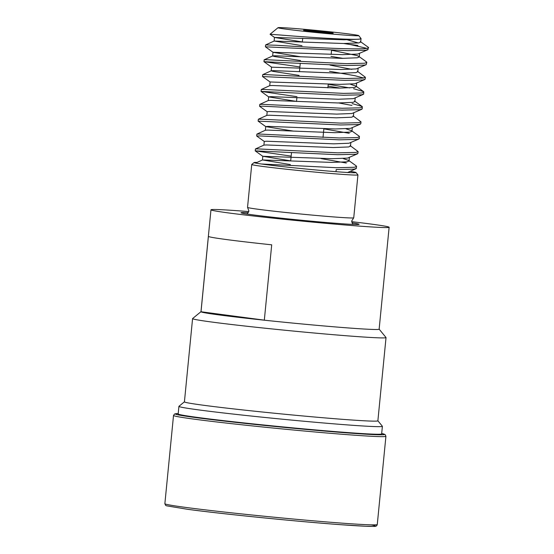 <?xml version="1.0" encoding="UTF-8"?>
<svg xmlns="http://www.w3.org/2000/svg" width="554" height="554" viewBox="0 0 554 554"><rect width="100%" height="100%" fill="white"/><g stroke="black" fill="none" stroke-linecap="round" stroke-linejoin="round"><path stroke-width="0.83" d="M257.077 162.419A51.224 1.35 5.6 0 0 254.092 162.544L251.758 164.455A53.357 1.406 5.6 0 0 251.738 164.49L247.534 207.383A53.357 1.406 5.6 0 0 247.562 207.431A53.357 1.406 5.6 0 0 258.427 209.308A53.357 1.406 5.6 0 0 316.694 215.506A53.357 1.406 5.6 0 0 353.694 217.84A53.357 1.406 5.6 0 0 353.736 217.798L357.939 174.905A53.357 1.406 5.6 0 0 357.926 174.863L356.007 172.536A51.224 1.35 5.6 0 0 350.163 171.366M330.191 32.603A14.937 0.395 5.6 0 0 313.626 30.844A14.937 0.395 5.6 0 0 303.502 30.228A14.937 0.395 5.6 0 0 306.556 30.768A14.937 0.395 5.6 0 0 323.114 32.52A14.937 0.395 5.6 0 0 333.238 33.143A14.937 0.395 5.6 0 0 330.191 32.603M357.842 45.449A51.224 1.35 -174.4 0 0 350.017 44.465L366.603 48.295M360.315 41.543L368.098 47.152L368.105 49.382L365.903 50.234L347.85 50.656L265.421 46.813L273.06 52.318L300.898 56.82M368.098 47.152C375.134 51.203 304.028 47.007 276.217 45.255L265.636 44.922L265.421 46.813M343.085 158.534L348.653 160.452L356.264 165.916L356.444 168.284L354.241 169.136L336.195 169.559L335.987 171.685A51.224 1.35 5.6 0 0 356.021 172.571A51.224 1.35 5.6 0 0 356.007 172.536M356.624 166.429L354.428 167.28L336.375 167.703L261.363 163.991A51.224 1.35 5.6 0 0 264.535 164.427A51.224 1.35 5.6 0 0 335.987 171.685M350.114 145.591L358.085 151.561L357.905 153.423L355.703 154.275L337.649 154.698L255.221 150.854L291.155 156.131M358.085 151.561L355.883 152.419L337.836 152.835L258.365 148.929L255.436 148.964L255.221 150.854M346.001 128.805L351.568 130.723L359.179 136.187L359.359 138.555L357.157 139.414L339.11 139.83L259.639 135.924L256.703 136.035L264.32 141.499M359.539 136.7L357.344 137.551L339.29 137.974L259.819 134.061L256.897 134.103L256.675 135.993M353.023 115.862L361 121.838L360.813 123.694L358.618 124.546L340.565 124.969L258.136 121.132L265.775 126.631L293.606 131.132M361 121.838L358.798 122.69L340.752 123.113L261.28 119.2L258.351 119.235L258.136 121.132M352.143 103.57L362.094 106.458L362.274 108.833L360.072 109.685L342.026 110.108L262.554 106.195L259.618 106.306L267.236 111.77M362.454 106.97L360.259 107.829L342.206 108.252L262.734 104.339L259.812 104.374L259.591 106.264M353.604 88.709L363.549 91.597L363.729 93.965L361.533 94.824L343.48 95.246L261.052 91.403L296.986 96.68M363.916 92.109L361.714 92.968L343.66 93.384L264.196 89.471L261.266 89.513L261.052 91.403M329.498 71.265L354.879 75.704L363.687 78.017M357.399 71.272L365.37 77.248L365.19 79.104L362.988 79.963L344.941 80.378L262.506 76.542L270.096 81.971L269.736 85.69M365.37 77.248L363.168 78.1L345.121 78.523L265.65 74.61L262.728 74.645L262.506 76.542M331.562 50.262L356.887 55.525L358.854 56.411L366.464 61.868L366.824 62.387L366.194 64.673L364.449 65.095L346.395 65.517L263.96 61.674L299.901 66.951M366.824 62.387L364.629 63.239L346.575 63.662L267.111 59.749L264.182 59.784L263.96 61.674M320.939 158.589L346.312 163.028M323.855 128.86L349.228 133.299M338.729 102.961L351.963 105.433M328.044 86.126L340.184 88.1M328.224 84.27L349.816 87.941M330.96 56.404L343.099 58.378M251.738 164.49A53.357 1.406 5.6 0 0 262.638 166.422A53.357 1.406 5.6 0 0 321.784 172.696A53.357 1.406 5.6 0 0 357.939 174.905M248.317 212.708A59.333 1.558 5.6 0 0 241.011 212.778A59.333 1.558 5.6 0 0 253.123 214.89A59.333 1.558 5.6 0 0 318.342 221.815A59.333 1.558 5.6 0 0 359.082 224.356A59.333 1.558 5.6 0 0 351.928 222.867M248.788 211.58A89.513 2.354 5.6 0 0 210.97 209.8L200.977 311.715A89.513 2.354 5.6 0 0 219.259 314.949A89.513 2.354 5.6 0 0 318.488 325.482A89.513 2.354 5.6 0 0 379.137 329.187L389.13 227.272A89.513 2.354 5.6 0 0 370.848 224.038A89.513 2.354 5.6 0 0 351.686 221.669M210.97 209.8A89.513 2.354 5.6 0 0 229.252 213.034A89.513 2.354 5.6 0 0 328.48 223.56A89.513 2.354 5.6 0 0 389.13 227.272M226.648 239.577A89.513 2.354 5.6 0 0 271.709 244.82L264.32 320.15A89.513 2.354 -174.4 0 1 219.259 314.907A89.513 2.354 -174.4 0 1 201.012 311.75L208.394 236.413A89.513 2.354 5.6 0 0 226.648 239.577M200.977 311.687L192.619 318.55A97.192 2.555 5.6 0 0 192.577 318.612A97.192 2.555 5.6 0 0 212.431 322.123A97.192 2.555 5.6 0 0 320.177 333.556A97.192 2.555 5.6 0 0 386.034 337.58A97.192 2.555 5.6 0 0 386.006 337.511L379.144 329.159M192.577 318.612L184.42 401.844A97.192 2.555 5.6 0 0 204.267 405.355A97.192 2.555 5.6 0 0 312.013 416.788A97.192 2.555 5.6 0 0 377.876 420.811L386.034 337.58M184.42 401.809L178.963 406.29A102.22 2.687 5.6 0 0 178.921 406.359A102.22 2.687 5.6 0 0 199.8 410.05A102.22 2.687 5.6 0 0 313.121 422.072A102.22 2.687 5.6 0 0 382.392 426.31A102.22 2.687 5.6 0 0 382.364 426.234L377.876 420.784M178.921 406.359L178.18 413.942A102.22 2.687 5.6 0 0 199.059 417.633A102.22 2.687 5.6 0 0 312.38 429.662A102.22 2.687 5.6 0 0 381.644 433.893L382.392 426.31M286.3 29.189A40.553 1.066 5.6 0 0 331.749 34.009A40.553 1.066 5.6 0 0 358.715 35.608A40.553 1.066 5.6 0 0 350.447 34.175A40.553 1.066 5.6 0 0 305.995 29.452A40.553 1.066 5.6 0 0 278.032 27.7A40.553 1.066 5.6 0 0 286.3 29.189M278.032 27.7L270.054 34.244L280.726 35.047C304.104 37.021 362.461 41.017 361.014 38.503L358.715 35.608M270.054 34.251L274.521 37.457L343.972 39.784L359.193 39.196L361.014 38.503M347.323 39.805L358.438 42.977M350.017 44.465L343.66 43.503M254.092 162.544A51.224 1.35 5.6 0 0 254.071 162.578A51.224 1.35 5.6 0 0 261.363 163.991M274.521 37.457L302.352 41.952M367.655 49.812L357.739 54.063L342.511 54.652L273.011 52.249L272.651 55.961L274.375 56.494L300.531 60.531M366.194 64.673L356.277 68.925L341.056 69.513L271.605 67.179L263.995 61.716M364.74 79.534L354.823 83.786L339.595 84.374L270.096 81.971M363.279 94.402L353.362 98.654L338.141 99.242L271.148 96.652L268.642 96.839L268.274 100.551M261.079 91.445L268.69 96.908L296.522 101.41M361.824 109.263L351.908 113.515L336.687 114.103L269.694 111.513L267.18 111.7L266.82 115.419M360.363 124.124L350.453 128.376L335.225 128.964L268.233 126.374L265.726 126.561L265.359 130.28M358.909 138.992L348.992 143.244L333.771 143.832L266.779 141.235L264.272 141.429L263.905 145.141M357.448 153.853L347.538 158.105L332.31 158.693L262.811 156.29L290.691 160.861M361.049 38.461L360.696 42.09L358.833 42.914L343.605 43.503L274.168 41.038L301.985 45.67M358.854 56.411L359.234 56.951L357.372 57.775L342.15 58.364L275.158 55.774L272.713 55.906L264.182 59.784M330.101 65.123L351.832 69.354M358.14 68.1L357.78 71.812L355.917 72.643L340.689 73.232L273.697 70.642L271.252 70.767L262.728 74.645M271.557 67.11L271.19 70.829L272.921 71.362L299.077 75.399M350.377 84.215L355.938 86.133L363.549 91.597M356.686 82.962L356.319 86.68L354.456 87.504L339.235 88.093L272.243 85.503L269.798 85.628L261.266 89.513M355.225 97.823L354.865 101.541L353.002 102.365L337.774 102.954L270.781 100.364L268.337 100.496L259.812 104.374M353.771 112.691L353.404 116.402L351.541 117.233L336.32 117.822L269.327 115.225L266.883 115.357L258.351 119.235M351.568 130.723L351.949 131.263L350.086 132.094L334.865 132.683L267.873 130.093L265.421 130.218L256.897 134.103M350.855 142.413L350.488 146.131L348.625 146.955L333.404 147.544L266.412 144.954L263.967 145.086L255.436 148.964M348.653 160.452L349.034 160.992L347.171 161.816L331.95 162.405L262.513 159.947L290.331 164.573M264.32 320.15L201.012 311.75M196.712 417.709A105.149 2.763 5.6 0 0 324.762 431.081A105.149 2.763 5.6 0 0 381.685 433.505L385.189 434.641L385.923 436.282A106.714 2.805 5.6 0 1 313.612 431.857A106.714 2.805 5.6 0 1 195.313 419.309A106.714 2.805 5.6 0 1 173.52 415.452L174.558 413.983L178.215 413.554A105.149 2.763 5.6 0 0 196.712 417.709M377.274 524.513C376.36 527.297 374.85 526.161 366.367 526.279L340.26 524.666C297.429 521.543 222.099 513.967 187.792 509.334L166.574 505.816L165.598 505.324L164.87 503.683A106.714 2.805 5.6 0 0 186.663 507.54A106.714 2.805 5.6 0 0 304.963 520.088A106.714 2.805 5.6 0 0 377.274 524.513L385.923 436.282M187.965 509.348A104.858 2.756 5.6 0 0 317.823 522.865A104.858 2.756 5.6 0 0 371.18 524.846M353.694 217.84L351.7 221.025L352.912 224.412M247.562 207.431L248.898 210.949L247.056 214.031M290.684 160.937L291.501 152.662M296.515 101.486L296.882 97.767M299.43 71.757L300.24 63.481M302.346 42.035L302.713 38.316M164.87 503.683L173.52 415.452M323.01 137.461L323.868 128.736M327.871 87.864L328.238 84.146M331.154 54.424L331.576 50.137M255.249 150.896L262.859 156.36M355.993 168.714L347.469 172.592M274.472 37.388L274.105 41.1M359.601 53.232L359.234 56.951M352.316 127.552L351.949 131.263M349.401 157.274L349.034 160.992M262.811 156.29L262.444 160.002M274.168 41.038L265.636 44.922M354.484 101.001L362.094 106.458M262.513 159.947L255.643 163.07"/></g></svg>
